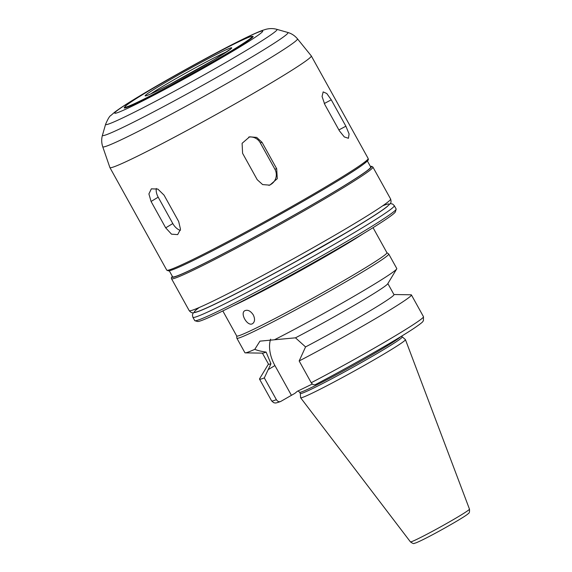 <?xml version="1.0" encoding="UTF-8"?>
<svg xmlns="http://www.w3.org/2000/svg" width="572" height="572" viewBox="0 0 572 572"><rect width="100%" height="100%" fill="white"/><g stroke="black" fill="none" stroke-linecap="round" stroke-linejoin="round"><path stroke-width="0.86" d="M339.418 130.866L324.789 104.483L322.065 96.468L323.159 91.906L326.798 93.515L331.26 99.821L345.881 126.205L349.092 133.955L348.434 138.281L344.315 136.937L339.418 130.866M257.221 179.694L242.592 153.303L242.099 143.315L249.628 136.815L256.714 137.423L262.048 142.328L276.676 168.719L277.284 178.678L269.812 185.156L262.627 184.577L257.221 179.694M268.861 185.357A11.326 11.154 75.8 0 0 274.882 169.169L260.26 142.785A11.326 11.154 75.8 0 0 248.72 137.094M165.694 227.849L151.072 201.466L148.906 193.915L151.351 188.832L157.843 189.067L164.057 195.152L178.686 221.536L180.502 229.3L177.67 234.613L171.529 234.177L165.694 227.849L172.808 223.559A11.326 7.2 -121.1 0 0 180.344 230.416M156.299 188.467A11.326 7.2 -121.1 0 0 158.187 197.176L172.808 223.559M253.296 314.922C255.133 318.89 254.912 321.786 252.645 323.616L252.402 323.752C247.433 326.662 239.704 313.256 244.845 310.689C247.776 309.516 250.593 310.925 253.296 314.922M236.686 335.95L236.837 338.131A86.822 3.854 -29 0 0 236.865 338.209A86.822 3.854 -29 0 0 314.671 299.492A86.822 3.854 -29 0 0 388.738 254.025A86.822 3.854 -29 0 0 388.681 253.968L386.915 252.681M236.865 338.209L244.909 352.724A86.822 3.854 -29 0 0 245.274 352.86A86.822 3.854 -29 0 0 254.783 349.335L259.953 341.148L274.424 339.782A86.822 3.854 -29 0 0 352.545 297.111A86.822 3.854 -29 0 0 396.703 268.926A86.822 3.854 -29 0 0 396.782 268.54L388.738 254.025M245.274 352.86L262.641 353.131A71.722 3.189 -29 0 0 266.123 352.087C261.354 351.437 257.579 350.522 254.783 349.335M262.398 353.131L268.518 364.171A71.722 3.189 -29 0 0 270.956 363.749L266.123 352.087M268.461 364.064L259.617 378.728A86.822 3.854 -29 0 0 259.531 379.114A86.822 3.854 -29 0 0 264.307 377.906L270.956 363.749M312.312 384.026L297.361 391.291L294.923 393.314L280.873 401.365C279.207 402.166 277.706 401.608 276.376 399.678L264.307 377.906M280.873 401.365L280.473 401.551M311.225 382.732A86.822 3.854 -29 0 0 423.473 316.695L423.416 320.699C422.207 321.8 425.168 320.627 414.321 328.085C397.218 339.604 349.864 366.659 315.587 384.498L315.73 384.42C314.064 385.228 312.562 384.67 311.225 382.732L299.163 360.968L305.562 346.925L295.474 337.823L274.424 339.782M270.599 339.175A30.387 19.326 -121.1 0 0 274.917 365.558L291.284 395.08M299.163 360.968A86.822 3.854 -29 0 0 411.411 294.923A86.822 3.854 -29 0 0 411.039 294.794L393.922 294.523M305.562 346.925A71.722 3.189 -29 0 0 393.979 294.63L387.859 283.583M295.474 337.823A71.722 3.189 -29 0 0 387.73 283.798L396.703 268.926M222.823 310.939L236.708 335.986A85.879 3.818 -29 0 0 313.671 297.69A85.879 3.818 -29 0 0 386.929 252.717L373.044 227.663M193.257 312.755L192.414 315.036L192.9 317.303L194.73 320.606A115.136 5.112 -29 0 0 194.938 320.749L197.504 321.478A113.249 5.034 -29 0 0 298.784 270.835A113.249 5.034 -29 0 0 395.402 211.783L396.139 209.223A115.136 5.112 -29 0 0 396.131 208.966L394.301 205.67L392.642 204.054L390.261 203.553M194.938 320.749A115.136 5.112 -29 0 0 297.912 269.255A115.136 5.112 -29 0 0 396.139 209.223M169.269 270.778L172.615 276.812A113.249 5.034 -29 0 0 274.102 226.305A113.249 5.034 -29 0 0 370.713 167.003L367.367 160.975M109.881 167.524A115.136 5.112 -29 0 0 109.895 167.56A115.136 5.112 -29 0 0 213.077 116.216A115.136 5.112 -29 0 0 311.297 55.92A115.136 5.112 -29 0 0 311.275 55.884L297.461 38.832A111.318 4.948 -29 0 1 202.517 97.161A111.318 4.948 -29 0 1 102.738 146.768L109.881 167.524M124.181 107.75A73.702 3.275 -29 0 0 190.247 75.025A73.702 3.275 -29 0 0 253.003 36.343L250.007 36.822C244.473 38.817 233.34 44.201 216.595 52.96C194.215 64.672 165.394 80.824 146.654 92.156C135.228 99.056 128.128 103.718 125.368 106.149L124.181 107.75M402.009 337.137A58.137 2.581 -29 0 1 352.409 367.582A58.137 2.581 -29 0 1 300.314 393.507L300.593 397.683A59.924 2.66 -29 0 0 300.622 397.754A59.924 2.66 -29 0 0 354.311 371.013A59.924 2.66 -29 0 0 405.441 339.646A59.924 2.66 -29 0 0 405.398 339.589L401.494 336.214M324.288 103.532L331.26 99.821M338.896 129.93L345.881 126.205M260.26 142.785L262.048 142.328M274.882 169.169L276.676 168.719M158.187 197.176L151.072 201.466M280.48 401.558C274.438 403.689 275.382 402.895 273.666 402.667L271.6 400.879A86.822 3.854 -29 0 0 276.376 399.678M274.917 365.558L268.118 369.669M233.147 305.805A85.879 3.818 -29 0 0 363.22 233.698M192.9 317.303A115.136 5.112 -29 0 0 296.082 265.959A115.136 5.112 -29 0 0 394.301 205.67M196.99 311.897A111.361 4.948 -29 0 0 294.18 262.512A111.361 4.948 -29 0 0 387.551 206.27M199.199 307.522A111.361 4.948 -29 0 0 294.137 262.448A111.361 4.948 -29 0 0 382.668 205.82M390.612 199.006C391.319 201.415 391.126 203.024 390.047 203.847L386.844 206.842C380.201 211.983 366.387 220.763 345.402 233.176L295.717 261.576C265.372 278.392 239.811 291.892 219.04 302.087C207.436 307.772 199.585 311.197 195.488 312.362L193.329 312.755C192.156 313.163 190.783 312.462 189.21 310.646A115.136 5.112 -29 0 0 292.392 259.295A115.136 5.112 -29 0 0 390.612 199.006L372.908 167.074L371.736 166.338L370.399 166.438M189.21 310.646L171.514 278.714A115.136 5.112 -29 0 0 274.689 227.37A115.136 5.112 -29 0 0 372.908 167.074M172.329 276.297A114.007 5.062 -29 0 0 274.117 226.333A114.007 5.062 -29 0 0 370.427 166.495M168.354 270.156A114.007 5.062 -29 0 0 270.463 219.741A114.007 5.062 -29 0 0 367.324 159.867M368.161 158.501C367.617 159.953 370.971 158.287 363.098 164.493C344.687 178.543 252.845 230.802 202.66 255.813C186.765 263.792 176.183 268.64 170.899 270.341L168.44 270.892L166.759 270.141A115.136 5.112 -29 0 0 269.934 218.79A115.136 5.112 -29 0 0 368.161 158.501L311.297 55.92M105.598 124.288A98.012 4.354 -29 0 0 193.443 80.795A98.012 4.354 -29 0 0 276.884 29.351C273.202 28.314 269.441 28.335 265.601 29.401L262.319 30.445C257.557 32.204 250.822 35.249 242.106 39.582C215.501 52.667 168.018 78.822 139.496 96.089C127.892 103.053 119.577 108.458 114.543 112.291L110.918 115.444C109.66 115.959 107.886 118.912 105.598 124.288L102.452 135.228A106.077 4.712 -29 0 0 197.526 88.159A106.077 4.712 -29 0 0 287.823 32.475C291.312 33.469 294.337 35.364 296.889 38.167L297.461 38.832M140.104 95.76A84.67 3.761 -29 0 0 164.486 89.582A84.67 3.761 -29 0 0 261.383 31.131A84.67 3.761 -29 0 0 140.104 95.76M146.689 92.135A72.859 3.239 -29 0 0 167.675 86.822A72.859 3.239 -29 0 0 251.051 36.529A72.859 3.239 -29 0 0 146.689 92.135M160.117 85.614A49.449 2.195 -29 0 0 174.36 82.01A49.449 2.195 -29 0 0 230.952 47.869A49.449 2.195 -29 0 0 160.117 85.614M227.048 51.63A47.562 2.109 -29 0 0 162.112 86.737A47.562 2.109 -29 0 0 150.901 93.837M469.476 509.151C469.712 511.776 469.326 513.248 468.318 513.57C467.109 514.986 458.472 520.341 443.986 528.478C430.773 535.828 421.421 540.633 415.937 542.878L414.271 543.35C413.849 543.915 412.576 543.429 410.431 541.877A33.755 1.502 -29 0 0 440.676 526.812A33.755 1.502 -29 0 0 469.476 509.151L405.441 339.646M300.314 393.507L299.621 392.249A58.137 2.581 -29 0 0 347.654 368.568A58.137 2.581 -29 0 0 400.858 336.601M271.6 400.879L259.531 379.114M423.473 316.695L411.411 294.923M172.301 276.24L171.35 277.878L171.514 278.714M166.759 270.141L109.895 167.56M102.452 135.228C101.444 138.71 101.451 142.278 102.474 145.931L102.738 146.768M276.884 29.351L287.823 32.475M146.482 95.653L147.454 95.281C151.315 93.822 158.973 90.09 170.427 84.084L214.436 59.481L230.924 48.842M410.431 541.877L300.622 397.754M299.621 392.249L298.083 390.941"/></g></svg>
